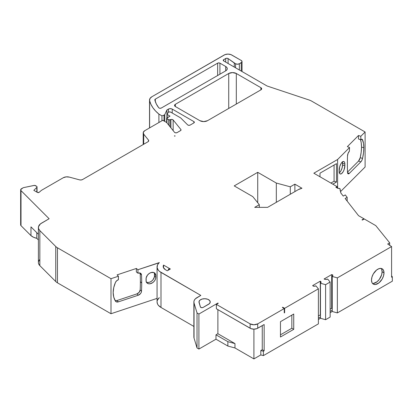 <?xml version="1.0" encoding="UTF-8"?>
<svg xmlns="http://www.w3.org/2000/svg" width="413" height="413" viewBox="0 0 413 413"><rect width="100%" height="100%" fill="white"/><g stroke="black" fill="none" stroke-linecap="round" stroke-linejoin="round"><path stroke-width="0.62" d="M219.922 74.195L219.922 63.153L218.787 62.884L217.646 63.153L217.646 75.507L217.646 63.153A1.611 0.929 180 0 1 219.922 63.153L219.922 74.195L219.922 63.153L225.689 66.488L225.689 70.866L161.338 108.015A1.611 0.929 180 0 1 159.067 108.015A1.611 0.929 180 0 1 158.737 107.747L156.295 103.921L154.839 99.936A1.611 0.929 180 0 1 154.829 99.812A1.611 0.929 180 0 1 155.298 99.151L155.298 101.536L155.298 99.151L154.839 99.936A48.275 27.872 0 0 0 158.737 107.747A1.611 0.929 180 0 0 159.067 108.015L160.203 108.289L161.338 108.015L225.689 70.866L226.856 69.859L227.264 68.677A5.364 3.098 180 0 1 225.689 70.866L225.689 66.488A5.364 3.098 180 0 1 227.264 68.677L226.856 67.489L225.689 66.488L225.689 70.866L161.338 108.015A1.611 0.929 180 0 1 159.067 108.015A1.611 0.929 180 0 1 158.737 107.747A48.275 27.872 0 0 1 154.839 99.936A1.611 0.929 180 0 1 155.298 99.151L155.298 101.536M347.488 172.133L358.53 161.085L347.488 172.133L358.53 161.085L360.224 157.663L362.547 158.437L363.517 152.918L363.848 147.808L363.517 143.357L362.253 139.367L360.854 139.744A3.753 1.533 -71.6 0 1 362.041 139.248A3.753 1.533 -71.6 0 1 362.547 139.79L361.313 139.377L362.547 139.79A26.303 10.738 -71.6 0 1 363.848 147.808L361.525 147.033A26.303 10.738 108.4 0 0 360.472 139.666L361.194 142.583L361.525 147.033A26.303 10.738 108.4 0 0 360.472 139.666M170.894 127.813L170.894 119.548A1.611 0.929 180 0 1 173.155 119.961L172.185 119.465L170.894 119.548L170.894 127.813L170.894 119.548L169.986 119.847L169.986 126.693L169.986 119.847A1.074 0.619 180 0 1 168.695 119.749L168.695 125.087L168.695 119.749L166.955 118.748L166.955 122.94L166.955 118.748A1.074 0.619 180 0 1 166.645 118.309A1.074 0.619 180 0 1 166.955 117.875L169.991 116.12L167.146 114.478L168.029 112.579A1.611 0.929 180 0 1 170.719 112.16L180.667 117.906L187.631 124.865A1.611 0.929 180 0 0 187.884 125.062A1.611 0.929 180 0 0 190.161 125.062L193.888 122.909L190.161 125.062A1.611 0.929 180 0 1 187.884 125.062A1.611 0.929 180 0 1 187.631 124.865L180.667 117.906L187.631 124.865A1.611 0.929 180 0 0 187.884 125.062L189.025 125.33L190.161 125.062L193.888 122.909L193.888 121.598A1.611 0.929 180 0 1 194.358 122.253A1.611 0.929 180 0 1 193.888 122.909L194.358 122.253L193.888 121.598L172.221 109.089L172.221 113.028L172.221 109.089L171.354 108.753L169.299 108.753L166.914 109.966L164.761 114.597L164.761 121.422L164.761 114.597A1.611 0.929 180 0 1 164.013 115.165L164.013 120.988L164.013 115.165L161.942 115.852L161.942 120.766L161.942 115.852L158.897 114.096L158.897 122.527L158.897 114.096L155.567 111.009L152.887 107.716L150.89 104.267L149.614 100.705A8.043 4.646 180 0 1 149.527 100.029A8.043 4.646 180 0 1 151.881 96.745L224.182 55.001A5.364 3.098 180 0 1 231.77 55.001L241.254 60.479A2.679 1.549 180 0 1 242.039 61.573A2.679 1.549 180 0 1 241.254 62.668L239.354 63.762A2.679 1.549 180 0 1 235.565 63.762L235.565 67.804L235.565 63.762L234.274 63.019L234.274 67.061L234.274 63.019L228.095 58.579L228.095 63.494L228.095 58.579L226.928 58.233L225.704 58.507A1.611 0.929 180 0 1 228.095 58.579L228.095 63.494M180.899 130.327L180.899 129.543A1.611 0.929 180 0 1 180.579 130.596L177.131 132.583A1.611 0.929 180 0 1 174.854 132.583A1.611 0.929 180 0 1 174.534 132.32L166.578 122.47L174.534 132.32A1.611 0.929 180 0 0 174.854 132.583L175.99 132.857L177.131 132.583L180.868 130.363L180.899 129.543A1.611 0.929 180 0 1 181.049 129.935A1.611 0.929 180 0 1 180.579 130.596L177.131 132.583A1.611 0.929 180 0 1 174.854 132.583A1.611 0.929 180 0 1 174.534 132.32L166.578 122.47L162.784 120.281L166.578 122.47L162.784 120.281L144.777 130.678A5.364 3.098 180 0 0 143.203 132.867A5.364 3.098 180 0 0 143.709 134.179L143.285 132.33L144.777 130.678A5.364 3.098 180 0 0 143.709 134.179L143.709 144.24L143.709 134.179L148.458 140.059A2.679 1.549 180 0 1 148.711 140.714A2.679 1.549 180 0 1 147.921 141.809L148.67 140.983L148.458 140.059L143.709 134.179L143.709 144.24M115.294 300.628L117.024 300.519L136.92 293.886L139.166 292.29L140.172 289.88A213.949 151.287 135 0 0 140.368 281.681A213.949 151.287 135 0 0 140.172 273.613L141.509 274.95A213.949 151.287 -45 0 1 141.711 283.019L140.368 281.681A213.949 151.287 135 0 0 140.172 273.613A3.753 2.654 135 0 0 140.074 273.029A3.753 2.654 135 0 1 140.172 273.613L141.509 274.95A213.949 151.287 -45 0 1 141.711 283.019L140.368 281.681A213.949 151.287 135 0 0 140.172 273.613L141.509 274.95L141.22 273.917L140.508 273.21L138.262 273.112A3.753 2.654 -45 0 1 140.916 273.525A3.753 2.654 -45 0 1 141.509 274.95A213.949 151.287 -45 0 1 141.711 283.019A213.949 151.287 -45 0 1 141.509 291.222A3.753 2.654 -45 0 1 138.262 295.228L118.366 301.862A3.753 2.654 -45 0 1 115.712 301.449A3.753 2.654 -45 0 1 115.439 301.103A26.303 18.6 -45 0 1 115.439 282.456A3.753 2.654 -45 0 1 118.366 279.746L116.636 280.788L115.439 282.456L113.751 287.556L113.177 292.533L113.751 297.123L115.439 301.103L116.636 301.965L118.366 301.862A3.753 2.654 -45 0 1 115.439 301.103A26.303 18.6 -45 0 1 115.439 282.456A3.753 2.654 -45 0 1 118.366 279.746L118.428 276.22L117.085 274.877L136.352 268.455L137.937 269.715L137.937 273.22L136.352 271.96L136.352 268.455L137.937 269.715L137.937 273.22L136.352 271.96L136.352 268.455L117.085 274.877L118.428 276.22L110.994 278.698L57.448 247.785A10.728 6.195 180 0 1 55.745 246.504L55.745 281.537A10.728 6.195 0 0 0 57.448 282.822L57.448 247.785A10.728 6.195 180 0 1 55.745 246.504L39.844 230.599L38.61 228.709L38.497 226.696L40.412 223.898L49.132 218.745L21.011 190.62A2.679 1.549 180 0 1 20.65 189.846A2.679 1.549 180 0 1 21.435 188.751L23.035 187.827A1.611 0.929 180 0 1 23.624 187.61L33.907 185.452A1.611 0.929 180 0 1 35.745 185.767L36.566 186.242A1.611 0.929 180 0 1 37.041 186.898A1.611 0.929 180 0 1 36.824 187.363L33.83 190.352L37.459 192.448L39.106 192.355A1.074 0.619 180 0 1 37.459 192.448L33.83 190.352L37.459 192.448A1.074 0.619 180 0 0 39.106 192.355L41.419 190.352L63.282 177.729A5.364 3.098 180 0 1 69.338 177.115L79.523 179.856L81.124 179.98L82.554 179.547A2.679 1.549 180 0 1 79.523 179.856L69.338 177.115L79.523 179.856A2.679 1.549 180 0 0 82.554 179.547L147.921 141.809A2.679 1.549 180 0 0 148.458 140.059L143.709 134.179M373.455 283.426L377.074 281.749L379.33 279.369L381.633 274.795L382.108 271.754A8.849 5.111 120 0 1 378.855 279.973A8.849 5.111 120 0 1 372.48 283.401A8.849 5.111 120 0 0 378.855 279.973A8.849 5.111 120 0 0 382.108 271.754L384.007 272.848A8.849 5.111 -60 0 1 380.141 281.754A8.849 5.111 -60 0 1 373.321 284.123A8.849 5.111 -60 0 1 371.488 280.076A8.849 5.111 -60 0 1 375.355 271.165A8.849 5.111 -60 0 1 382.175 268.796A8.849 5.111 -60 0 1 384.007 272.848L383.527 275.889L382.175 279.018L378.969 282.843L375.355 284.521L373.321 284.123L372.547 283.478L371.968 282.564L371.488 280.076L371.968 277.035L373.321 273.907L376.527 270.076L378.969 268.667L381.225 268.445L382.175 268.796L383.527 270.36L384.007 272.848A8.849 5.111 -60 0 1 377.745 283.69A8.849 5.111 -60 0 1 371.488 280.076A8.849 5.111 -60 0 1 377.745 269.235A8.849 5.111 -60 0 1 384.007 272.848L382.108 271.754L381.633 269.261M203.113 307.432A1.611 0.929 180 0 1 200.837 307.432A1.611 0.929 180 0 1 200.388 306.936L199.061 302.528L200.548 307.205L201.972 307.706L203.113 307.432A1.611 0.929 180 0 1 200.837 307.432A1.611 0.929 180 0 1 200.388 306.936L198.994 301.702L199.949 300.148L202.096 299.058L204.889 298.723L207.61 299.219L209.561 300.427L210.238 302.027L209.468 303.612L203.113 307.432L208.591 304.273A5.632 3.252 0 0 0 210.238 301.97A5.632 3.252 0 0 0 204.605 298.718A5.632 3.252 0 0 0 198.978 301.97A5.632 3.252 0 0 0 199.061 302.528A5.632 3.252 0 0 1 206.309 298.873A5.632 3.252 0 0 1 208.591 304.273L203.113 307.432M325.599 319.708L330.147 317.081L330.147 282.043L325.599 284.671L325.599 319.708L330.147 317.081L330.147 282.043L325.599 284.671L325.599 319.708L330.147 317.081L330.147 282.043L325.599 284.671L320.462 283.246L320.478 318.284L325.599 319.708L320.478 318.284L325.599 319.708L325.599 284.671L320.462 283.246L320.478 316.972L318.392 318.175L320.478 316.972L320.478 318.284L318.392 319.492L320.478 318.284L320.478 316.972L318.392 318.175M36.824 192.081L36.824 187.363L33.83 190.352L36.824 187.363L36.824 192.081L37.025 186.774L36.566 186.242A1.611 0.929 180 0 1 36.824 187.363M332.594 276.106L332.594 274.841A2.679 1.549 180 0 1 332.832 275.476A2.679 1.549 180 0 1 332.222 276.457L332.801 275.254L332.594 274.841L332.594 276.106L332.594 274.841L331.685 274.588L324.081 278.981A2.679 1.549 180 0 0 327.679 279.08L330.147 282.043L327.679 279.08A2.679 1.549 180 0 1 324.081 278.981L325.847 279.431L327.679 279.08L330.147 282.043M163.569 265.084L170.357 269.002L163.569 265.084L170.357 269.002L167.275 270.783L165.541 269.782L167.275 270.783L170.357 269.002L167.275 270.783L165.541 269.782A8.043 4.646 180 0 1 163.187 266.499A8.043 4.646 180 0 1 163.569 265.084L163.569 267.913L163.569 265.084L163.192 266.333L163.414 267.593L165.541 269.782A8.043 4.646 180 0 1 163.569 265.084L163.569 267.913M169.986 126.693L169.986 119.847L170.894 119.548L168.979 119.868L166.645 118.309L169.991 116.12L167.146 114.478L167.146 117.762L167.146 114.478L168.189 112.357L169.165 111.923L170.719 112.16L180.667 117.906L170.719 112.16A1.611 0.929 180 0 0 168.029 112.579L167.146 114.478L167.146 117.762M168.432 112.171L168.432 109.089L168.432 112.171L168.432 109.089L166.914 109.966L166.914 117.901L166.914 109.966L164.761 114.597L164.013 115.165L161.942 115.852L158.897 114.096A53.638 30.97 180 0 1 149.614 100.705L149.934 98.568L151.881 96.745L224.997 54.619L227.976 54.093L230.955 54.619L241.254 60.479L242.039 61.573L241.832 62.162L239.354 63.762L237.46 64.216L235.565 63.762L228.095 58.579A1.611 0.929 180 0 0 225.704 58.507L223.717 59.653L223.717 60.964A1.611 0.929 180 0 1 223.247 60.308A1.611 0.929 180 0 1 223.717 59.653L223.717 60.964L267.072 85.997L309.342 100.085A10.728 6.195 180 0 1 311.567 101.071L365.107 131.984L360.817 136.275L360.817 139.78L358.494 139.005L358.494 135.5L347.374 146.625L349.553 147.539L347.374 146.625L358.494 135.5L360.817 136.275L360.817 139.78L358.494 139.005L358.494 135.5L360.817 136.275L360.817 139.78L358.494 139.005L358.494 135.5L347.374 146.625L349.553 147.539L337.597 159.501L313.839 173.212L337.008 186.588L337.008 187.905M239.354 69.993L239.354 63.762A2.679 1.549 180 0 1 235.565 63.762L235.565 67.804M225.704 62.11L225.704 58.507L225.704 62.11L225.704 58.507L223.366 59.952L223.717 60.964L267.072 85.997L309.342 100.085A10.728 6.195 180 0 1 311.567 101.071L365.107 131.984L365.107 167.022L340.57 191.56M361.313 139.377L362.547 139.79A26.303 10.738 -71.6 0 1 363.848 147.808L361.525 147.033L361.194 152.144L360.224 157.663L362.547 158.437A3.753 1.533 -71.6 0 1 360.854 161.86L358.53 161.085A3.753 1.533 108.4 0 0 360.224 157.663A3.753 1.533 108.4 0 1 358.53 161.085L360.854 161.86L349.367 173.352L347.524 172.737L349.367 173.352A3.753 1.533 -71.6 0 1 348.18 173.847A3.753 1.533 -71.6 0 1 347.493 172.304A213.949 87.344 -71.6 0 1 347.493 156.031A3.753 1.533 -71.6 0 1 349.367 151.23L349.553 147.539L337.597 159.501L337.597 188.23L337.597 159.501L313.839 173.212L337.008 186.588L335.867 187.249L337.447 188.158A1.342 0.774 180 0 0 338.614 188.374A1.342 0.774 180 0 1 340.167 189.139L340.167 190.703A11.801 6.814 180 0 1 340.813 192.964L340.044 188.813L338.614 188.374A1.342 0.774 180 0 1 337.447 188.158L338.614 188.374A1.342 0.774 180 0 1 340.167 189.139L340.167 190.703A11.801 6.814 180 0 1 340.813 192.923A11.801 6.814 180 0 1 340.813 192.964L343.249 196.087L345.278 194.915L347.163 197.331L345.139 198.503L358.546 215.669L345.139 198.503L347.163 197.331L347.163 201.1M330.147 309.198L331.685 308.31L331.685 274.588L332.594 274.841L331.685 274.588L331.685 308.31L330.147 309.198L331.685 308.31L332.222 308.459M332.594 274.841A2.679 1.549 180 0 1 332.222 276.457L332.233 310.184L330.147 311.387L332.233 310.184L332.233 311.495L337.354 312.92L337.354 277.882L332.222 276.457L332.233 311.495L337.354 312.92L337.354 277.882L332.222 276.457L332.233 310.184L330.147 311.387M318.392 315.986L320.287 314.892A2.679 1.549 0 0 1 320.462 315.005A2.679 1.549 0 0 0 320.287 314.892L320.287 281.17A2.679 1.549 180 0 1 321.071 282.265A2.679 1.549 180 0 1 320.462 283.246L321.071 282.187L320.287 281.17L312.682 285.559L313.834 286.204L315.919 285.868A2.679 1.549 180 0 1 313.121 286.085L312.682 285.559L313.121 286.085A2.679 1.549 180 0 0 315.919 285.868L318.392 288.832L318.392 323.869L318.392 288.832L284.634 308.32L284.634 312.703L284.258 312.481M175.138 135.923A6.975 4.027 180 0 1 174.425 135.851L174.694 136.182L175.138 135.923A6.975 4.027 180 0 1 174.425 135.851L174.694 136.182L175.138 135.923A6.975 4.027 180 0 1 174.425 135.851L174.694 136.182L175.138 135.923M168.416 269.498L168.421 269.09A11.28 6.515 -120 0 1 170.275 269.054A11.28 6.515 -120 0 0 168.421 269.09L168.716 270.014M340.813 192.928L343.249 196.087L345.278 194.915L347.163 197.331L345.139 198.503L358.546 215.669L363.905 218.761L363.905 219.2M363.905 218.761L362.01 219.855L362.387 220.077L364.281 218.978L362.387 220.077L362.01 219.855L363.905 218.761L358.546 215.669L363.905 218.761L362.01 219.855L362.387 220.077L364.281 218.978L375.778 225.617L364.281 218.978L375.778 225.617L389.696 242.849L375.778 225.617L389.696 242.849L389.696 245.477L389.696 242.849L387.678 244.011L391.591 246.571L387.678 244.011L389.696 242.849L389.696 245.477M280.463 334.819L291.841 328.247L280.463 334.819L291.841 328.247L291.841 315.109L291.841 328.247L293.736 329.342L280.463 337.008L280.463 321.681L293.736 314.014L293.736 329.342L280.463 337.008L280.463 321.681L293.736 314.014L293.736 329.342L280.463 337.008L280.463 321.681L293.736 314.014L293.736 329.342L291.841 328.247L291.841 315.109M146.15 282.017L147.735 282.487L149.599 282.218L151.468 281.243L153.047 279.72L154.385 276.922L154.477 274.242L154.106 272.606M241.254 71.088L241.254 62.668L241.254 71.088L241.254 62.668L239.354 63.762M339.176 172.913L340.802 171.023L342.062 168.065L342.537 165.035L342.325 161.736M330.906 183.067L334.081 181.235L330.906 183.067L334.081 181.235L334.081 165.03L334.081 181.235L336.487 182.035L332.806 184.162M320.287 281.17L320.287 314.892L320.287 281.17L312.682 285.559L320.287 281.17A2.679 1.549 180 0 1 320.462 283.246L320.478 316.972M282.74 307.664L282.74 307.226L282.74 307.664L282.74 307.226L282.358 307.448L284.258 308.542L282.358 307.448L282.74 307.226L284.634 308.32L284.634 312.703L284.258 312.92L284.258 308.542L257.707 323.869A5.364 3.098 180 0 1 250.123 323.869L250.123 328.247L216.366 308.759L216.366 304.381L250.123 323.869L250.123 328.247A5.364 3.098 0 0 0 257.707 328.247L257.707 323.869L253.912 324.778L250.123 323.869L250.123 328.247L216.366 308.759L216.366 304.381L250.123 323.869L216.366 304.381L218.26 303.287L216.366 304.381L216.366 308.759L250.934 328.634L253.912 329.156L256.891 328.634L264.155 324.525L264.155 350.802L262.26 349.708L262.26 325.62L262.26 349.708L260.81 350.544L263.396 351.241L264.155 350.802L262.26 349.708L260.81 350.544L263.396 351.241L264.155 350.802L262.26 349.708L262.26 325.62M259.318 207.357L259.318 204.693L259.318 207.357L259.318 204.693L254.702 207.357L267.593 207.357L298.289 189.639A10.728 6.195 180 0 1 301.955 188.251L294.877 184.162L290.287 186.815L290.287 194.26L290.287 186.815L276.318 183.052L257.733 172.324L234.217 185.902L252.802 196.629L259.318 204.693L254.702 207.357L267.593 207.357L298.289 189.639L301.955 188.251L294.877 184.162L290.287 186.815L276.318 183.052L257.733 172.324L234.217 185.902L252.802 196.629L259.318 204.693L254.702 207.357L267.593 207.357L298.289 189.639A10.728 6.195 180 0 1 301.955 188.251L294.877 184.162L290.287 186.815L290.287 194.26M294.877 191.606L294.877 184.162M389.696 242.849L387.678 244.011L391.591 246.571L337.354 277.882L391.591 246.571L391.591 277.226L392.35 276.787L391.591 277.226L391.591 246.571L391.591 277.226L392.35 276.787L391.591 275.853L392.35 276.787L392.35 281.17L392.35 276.787L391.591 275.853M382.108 271.754A8.849 5.111 120 0 0 381.122 268.429A8.849 5.111 120 0 1 382.108 271.754L384.007 272.848M216.366 304.381L218.26 303.287L217.883 303.065L218.26 303.287L217.883 303.065L198.916 314.014L197.022 312.92L194.038 303.034L194.038 338.071L197.022 347.958L198.916 349.052L198.916 314.014L197.022 312.92L197.022 347.958L198.916 349.052L215.984 339.197L215.984 334.819L227.862 341.675L234.971 343.59L217.883 333.725L215.984 334.819L227.862 341.675L234.971 343.59L217.883 333.725L217.883 309.636L217.883 333.725L215.984 334.819L227.862 341.675L234.971 343.59L217.883 333.725L215.984 334.819L215.984 339.197L227.862 346.053L234.971 347.968L253.912 358.907L260.81 354.922L263.396 355.619L318.392 323.869L263.396 355.619L318.392 323.869L318.392 288.832L284.634 308.32L284.634 312.703L284.258 312.92L284.258 308.542L257.707 323.869A5.364 3.098 180 0 1 250.123 323.869M197.022 312.92L194.038 303.034L194.038 338.071L197.022 347.958L197.022 312.92L197.022 347.958L198.916 349.052L198.916 314.014L217.883 303.065L217.883 303.503L217.883 303.065L198.916 314.014L197.022 312.92L194.038 303.034L193.904 301.557L194.378 300.101L195.442 298.754L200.816 295.403L159.511 271.393L158.349 270.247L157.126 267.696L157.467 265.053L159.144 262.529L158.649 263.282L158.649 262.813L137.937 269.715L137.937 273.22L136.352 271.96L136.352 268.455L117.085 274.877L118.428 276.22L110.994 278.698L57.448 247.785A10.728 6.195 180 0 1 55.745 246.504L55.745 281.537A10.728 6.195 0 0 0 57.448 282.822L57.448 247.785L57.448 282.822L110.994 313.735L110.994 278.698L57.448 247.785M154.477 275.992A5.632 3.98 135 0 1 151.623 281.129A5.632 3.98 135 0 1 146.403 282.156A5.632 3.98 135 0 0 151.623 281.129A5.632 3.98 135 0 0 154.477 275.992L155.82 277.335A5.632 3.98 -45 0 1 152.418 282.848A5.632 3.98 -45 0 1 146.961 282.941A5.632 3.98 -45 0 1 146.063 280.582L146.063 278.832A5.632 3.98 -45 0 1 149.465 273.318A5.632 3.98 -45 0 1 154.921 273.225A5.632 3.98 -45 0 1 155.82 275.579L155.82 277.335A5.632 3.98 -45 0 1 150.941 283.555A5.632 3.98 -45 0 1 146.063 280.582L146.063 278.832A5.632 3.98 -45 0 1 150.941 272.606A5.632 3.98 -45 0 1 155.82 275.579L155.82 277.335L154.477 275.992L154.477 274.242L155.82 275.579L155.727 274.717L154.999 273.298L153.651 272.482L150.941 272.606L149.078 273.582L147.493 275.104L146.156 277.903L146.156 281.449L146.889 282.864L148.231 283.685L149.991 283.788L152.81 282.585L154.39 281.062L155.448 279.214L155.82 277.335L154.477 275.992L154.477 274.242A5.632 3.98 135 0 0 154.137 272.668A5.632 3.98 135 0 1 154.477 274.242L155.82 275.579L155.82 277.335M117.024 300.519A3.753 2.654 135 0 1 115.129 300.576A3.753 2.654 135 0 0 117.024 300.519L118.366 301.862L117.024 300.519L136.92 293.886L138.262 295.228L118.366 301.862L117.024 300.519L136.92 293.886A3.753 2.654 135 0 0 140.172 289.88L141.509 291.222A3.753 2.654 -45 0 1 138.262 295.228L140.508 293.633L141.22 292.445L141.509 291.222L140.172 289.88A213.949 151.287 135 0 0 140.368 281.681L141.711 283.019A213.949 151.287 -45 0 1 141.509 291.222L140.172 289.88A213.949 151.287 135 0 0 140.368 281.681M140.172 289.88A3.753 2.654 135 0 1 136.92 293.886L138.262 295.228L118.366 301.862M137.937 273.22L138.262 273.112A3.753 2.654 -45 0 1 141.509 274.95M20.65 189.846L20.65 224.884A2.679 1.549 0 0 0 21.011 225.658L21.011 190.62L20.671 189.644L23.035 187.827A1.611 0.929 180 0 1 23.624 187.61L34.413 185.396L36.566 186.242L35.745 185.767A1.611 0.929 180 0 0 33.907 185.452L23.624 187.61A1.611 0.929 180 0 0 23.035 187.827L21.435 188.751A2.679 1.549 180 0 0 21.011 190.62L49.132 218.745L21.011 190.62L21.011 225.658L30.97 235.616A11.962 6.907 0 0 0 36.772 238.322L36.772 232.664L36.772 238.322L38.404 239.958L36.772 238.322L33.499 237.238L30.97 235.616A11.962 6.907 0 0 0 36.772 238.322L36.772 232.664M38.404 234.295L30.97 226.861L38.404 234.295L30.97 226.861L30.97 235.616L30.97 226.861L30.97 235.616L21.011 225.658L20.671 224.682M148.458 141.37L148.458 140.059M170.894 119.548A1.611 0.929 180 0 1 173.155 119.961L180.899 129.543L173.155 119.961L173.155 130.616M166.914 117.901L166.914 109.966L168.432 109.089A2.679 1.549 180 0 1 172.221 109.089L172.221 113.028M149.614 127.885L149.614 100.705A8.043 4.646 180 0 1 151.881 96.745L224.182 55.001A5.364 3.098 180 0 1 231.77 55.001L241.254 60.479A2.679 1.549 180 0 1 241.254 62.668M344.86 164.059A5.632 2.297 -71.6 0 0 342.047 162.273A5.632 2.297 -71.6 0 0 339.228 169.691L339.285 172.283L339.703 173.522L340.482 174.012L341.494 173.687L343.126 171.798L344.039 169.888L344.86 165.809A5.632 2.297 -71.6 0 1 343.255 171.571A5.632 2.297 -71.6 0 1 340.266 173.966A5.632 2.297 -71.6 0 1 339.228 171.441L339.228 169.691A5.632 2.297 -71.6 0 1 340.839 163.925A5.632 2.297 -71.6 0 1 343.828 161.529A5.632 2.297 -71.6 0 1 344.86 164.059L342.537 163.285A5.632 2.297 108.4 0 0 342.392 161.963A5.632 2.297 108.4 0 1 342.537 163.285L342.537 165.035L344.86 165.809L344.86 164.059L342.537 163.285L342.537 165.035L344.86 165.809L344.809 163.212L344.385 161.979L343.611 161.483L342.047 162.273L340.968 163.703L339.703 166.661L339.228 171.441A5.632 2.297 -71.6 0 0 342.047 173.223A5.632 2.297 -71.6 0 0 344.86 165.809L344.86 164.059L342.537 163.285M342.537 165.035A5.632 2.297 108.4 0 1 339.378 172.763A5.632 2.297 108.4 0 0 342.537 165.035L344.86 165.809M361.525 147.033A26.303 10.738 108.4 0 1 360.224 157.663A26.303 10.738 108.4 0 0 361.525 147.033L363.848 147.808A26.303 10.738 -71.6 0 1 362.547 158.437A3.753 1.533 -71.6 0 1 360.854 161.86L349.367 173.352A3.753 1.533 -71.6 0 1 347.493 172.304A213.949 87.344 -71.6 0 1 347.493 156.031A3.753 1.533 -71.6 0 1 349.367 151.23L348.071 153.378L347.493 156.031A213.949 87.344 -71.6 0 0 347.493 172.304L348.071 173.796L349.367 173.352L347.524 172.737M360.817 139.78L360.854 139.744A3.753 1.533 -71.6 0 1 362.547 139.79M334.081 181.235L336.487 182.035L336.487 163.641L319.987 173.171L319.987 176.764L319.987 173.171L336.487 163.641L336.487 182.035L334.081 181.235L334.081 165.03M228.725 108.438L228.725 73.493L228.725 108.438L228.725 73.493L175.334 104.319L174.549 105.413L175.334 106.508A2.679 1.549 180 0 1 174.549 105.413A2.679 1.549 180 0 1 175.334 104.319L175.334 106.508L199.913 120.694A5.364 3.098 180 0 0 207.496 120.694L260.887 89.869L260.887 87.68A2.679 1.549 180 0 1 260.887 89.869L207.496 120.694A5.364 3.098 180 0 1 199.913 120.694L203.702 121.603L207.496 120.694L260.887 89.869L260.887 87.68A2.679 1.549 180 0 1 261.672 88.774A2.679 1.549 180 0 1 260.887 89.869L261.672 88.774L260.887 87.68L236.313 73.493L236.313 104.055L236.313 73.493L232.519 72.585L228.725 73.493A5.364 3.098 180 0 1 236.313 73.493L236.313 104.055M39.106 192.355L41.419 190.352L63.282 177.729L66.142 176.872L69.338 177.115A5.364 3.098 180 0 0 63.282 177.729L41.419 190.352L39.106 192.355M337.008 186.588L335.867 187.249L337.008 186.588L313.839 173.212L337.597 159.501L349.553 147.539L349.367 151.23L349.553 147.539M331.685 274.588L324.081 278.981L331.685 274.588L331.685 308.31M318.392 288.832L315.919 285.868L318.392 288.832L284.634 308.32L282.74 307.226L282.358 307.448L284.258 308.542L257.707 323.869L257.707 328.247L264.155 324.525L264.155 350.802L264.155 324.525L257.707 328.247L257.707 323.869M157.064 266.937L157.064 301.97A13.407 7.744 0 0 0 160.993 307.448L160.993 272.41A13.407 7.744 180 0 1 159.325 262.632A13.407 7.744 180 0 0 157.064 266.937A13.407 7.744 180 0 0 160.993 272.41L200.816 295.403L197.022 297.592A10.728 6.195 180 0 0 194.038 303.034A10.728 6.195 180 0 1 193.878 301.97A10.728 6.195 180 0 1 197.022 297.592L200.816 295.403L160.993 272.41L160.993 307.448L193.878 326.435L160.993 307.448L158.349 305.279L157.549 304.035L157.064 301.944M159.144 262.797L137.937 269.715L136.352 268.455M217.646 75.507L217.646 63.153A1.611 0.929 180 0 1 219.922 63.153L225.689 66.488A5.364 3.098 180 0 1 225.689 70.866M217.646 63.153L155.298 99.151M290.287 186.815L276.318 183.052L276.318 202.324L276.318 183.052L257.733 172.324L234.217 185.902L252.802 196.629L259.318 204.693M257.733 202.731L257.733 172.324M332.233 310.184L332.233 311.495L330.147 312.703L332.233 311.495L337.354 312.92L392.35 281.17L337.354 312.92L337.354 277.882L332.222 276.457M262.26 349.708L260.81 350.544L263.396 351.241L263.396 355.619L263.396 351.241L264.155 350.802M198.916 314.014L198.916 349.052L215.984 339.197L227.862 346.053L227.862 341.675L227.862 346.053L234.971 347.968L234.971 343.59L234.971 347.968L253.912 358.907L253.912 329.156L253.912 358.907L260.81 354.922L260.81 350.544L260.81 354.922L263.396 355.619L263.396 351.241M193.878 301.97L193.878 337.008A10.728 6.195 0 0 0 194.038 338.071L193.904 336.595M118.428 276.22L118.428 279.725L118.428 276.22L110.994 278.698L110.994 313.735L110.994 278.698M157.064 298.377L110.994 313.735L157.064 298.377L110.994 313.735L57.448 282.822L110.994 313.735M55.745 246.504L39.844 230.599L39.844 265.636L55.745 281.537L55.745 246.504L39.844 230.599L39.844 265.636L55.745 281.537A10.728 6.195 0 0 0 57.448 282.822M39.844 230.599A10.728 6.195 180 0 1 38.404 227.501A10.728 6.195 180 0 1 41.548 223.123L49.132 218.745L41.548 223.123A10.728 6.195 180 0 0 39.844 230.599L39.844 265.636L38.61 263.747L38.414 262.74M38.404 227.501L38.404 262.539A10.728 6.195 0 0 0 39.844 265.636L55.745 281.537M193.888 122.909L193.888 121.598A1.611 0.929 180 0 1 193.888 122.909L193.888 121.598L172.221 109.089A2.679 1.549 180 0 0 168.432 109.089M225.704 58.507L223.717 59.653L223.717 60.964L267.072 85.997L309.342 100.085A10.728 6.195 180 0 1 311.567 101.071L365.107 131.984L360.817 136.275L358.494 135.5M365.107 131.984L365.107 167.022L365.107 131.984L360.817 136.275M358.53 161.085L360.854 161.86L361.85 160.394L362.547 158.437L360.224 157.663M260.887 89.869L260.887 87.68L236.313 73.493A5.364 3.098 180 0 0 228.725 73.493L175.334 104.319L175.334 106.508L199.913 120.694L175.334 106.508A2.679 1.549 180 0 1 175.334 104.319L175.334 106.508M157.467 300.091L159.325 297.67A13.407 7.744 0 0 0 160.993 307.448L193.878 326.435M38.497 261.728L39.514 259.798M166.955 122.94L166.955 118.748A1.074 0.619 180 0 1 166.955 117.875L169.991 116.12L167.146 114.478M168.695 125.087L168.695 119.749L166.955 118.748M325.599 284.671L320.462 283.246M169.986 119.847A1.074 0.619 180 0 1 168.695 119.749M166.914 109.966L164.761 114.597L164.761 121.422M164.761 114.597A1.611 0.929 180 0 1 164.013 115.165L164.013 120.988M235.565 63.762L234.274 63.019L234.274 67.061M170.275 269.054A11.28 6.515 -120 0 0 168.421 269.09M340.813 192.964L343.249 196.087L345.278 194.915L347.163 197.331M164.013 115.165L161.942 115.852L161.942 120.766M219.922 63.153L225.689 66.488M234.274 63.019L228.095 58.579M291.841 328.247L293.736 329.342M282.74 307.226L284.634 308.32M284.258 308.542L284.258 312.92L284.634 312.703M250.123 328.247A5.364 3.098 0 0 0 257.707 328.247M154.477 274.242L155.82 275.579M136.92 293.886L138.262 295.228M141.711 283.019A213.949 151.287 -45 0 1 141.509 291.222M159.144 262.529L158.649 263.282M21.011 224.109A2.679 1.549 0 0 0 21.011 225.658L21.011 190.62M161.942 115.852L158.897 114.096L158.897 122.527M223.717 60.964A1.611 0.929 180 0 1 223.717 59.653M360.854 161.86L349.367 173.352M363.848 147.808A26.303 10.738 -71.6 0 1 362.547 158.437M319.987 176.764L319.987 173.171L336.487 163.641L336.487 182.035M180.899 129.543L173.155 119.961M193.888 121.598L172.221 109.089M158.897 114.096A53.638 30.97 180 0 1 149.614 100.705M391.591 246.571L337.354 277.882M158.649 262.813L137.937 269.715M260.887 87.68L236.313 73.493M228.725 73.493L175.334 104.319M276.318 202.324L276.318 183.052M392.35 276.787L392.35 281.17L337.354 312.92M330.147 312.703L332.233 311.495M318.392 319.492L320.478 318.284M260.81 350.544L260.81 354.922L263.396 355.619M253.912 329.156L253.912 358.907L260.81 354.922M234.971 343.59L234.971 347.968L253.912 358.907M217.883 303.065L217.883 303.503M217.883 309.636L217.883 333.725M227.862 341.675L227.862 346.053L234.971 347.968M215.984 334.819L215.984 339.197L227.862 346.053M198.916 349.052L215.984 339.197M194.038 303.034L194.038 338.071L197.022 347.958M194.038 335.945A10.728 6.195 0 0 0 194.038 338.071M160.993 272.41L160.993 307.448M39.844 259.441A10.728 6.195 0 0 0 39.844 265.636M36.772 238.322L38.404 239.958M21.011 225.658L30.97 235.616M337.597 188.23L337.597 159.501M166.645 118.309L166.645 122.553M37.041 186.898L37.041 192.205M168.385 269.302L168.385 270.143M143.203 132.903L143.203 144.535M149.527 100.029L149.527 127.937M242.039 61.573L242.039 71.542"/></g></svg>
